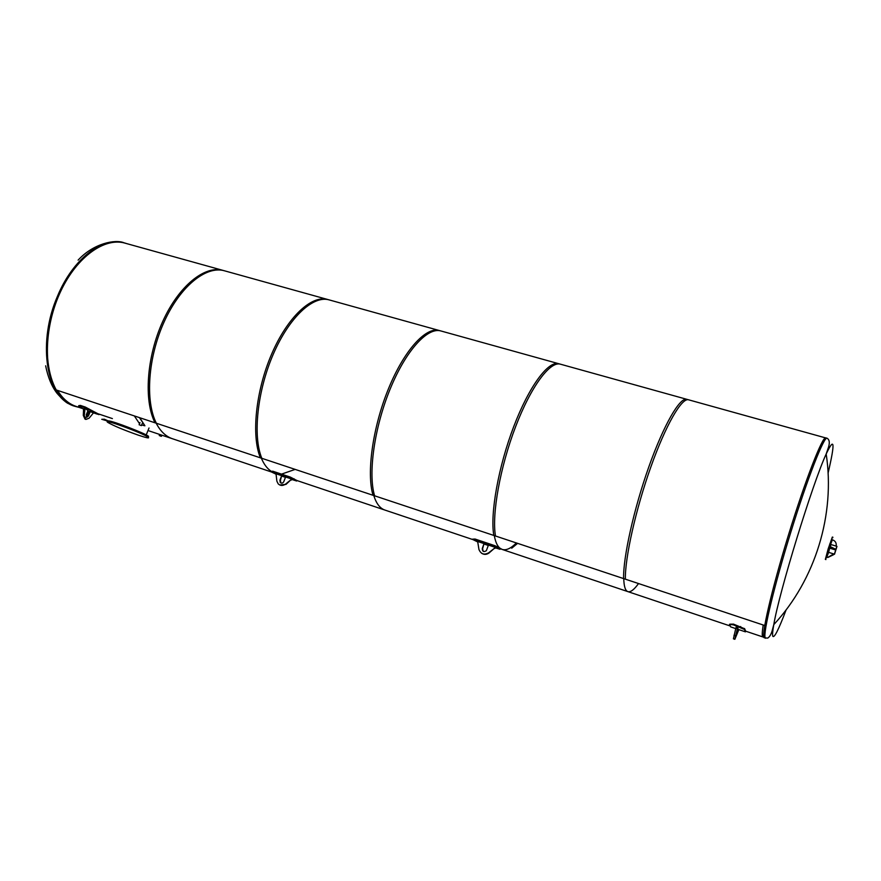 <?xml version="1.0" encoding="UTF-8"?>
<svg xmlns="http://www.w3.org/2000/svg" width="881" height="881" viewBox="0 0 881 881"><rect width="100%" height="100%" fill="white"/><g stroke="black" fill="none" stroke-linecap="round" stroke-linejoin="round"><path stroke-width="1.32" d="M82.219 408.454L75.986 406.361C68.63 403.861 62.507 398.542 57.606 390.415C62.507 398.542 68.63 403.861 75.986 406.361L74.5 405.866M735.734 628.593L730.679 626.898L729.479 624.431L733.3 624.805L744.434 629.441L744.654 628.759L745.656 631.17L762.99 636.985C761.922 636.6 761.999 632.613 763.221 625.014C761.999 632.613 761.922 636.6 762.99 636.985L763.926 637.304M172.544 438.782L172.467 438.749C165.815 436.491 160.386 431.305 156.179 423.188C160.386 431.305 165.815 436.491 172.467 438.749L271.249 471.908M261.349 458.153C263.86 464.166 267.097 468.505 271.051 471.17C267.097 468.505 263.86 464.166 261.349 458.153M281.502 474.132L295.168 469.397M384.931 510.077L384.876 510.055C379.975 508.381 376.286 503.547 373.797 495.54C376.286 503.547 379.975 508.381 384.876 510.055L472.668 539.524M477.513 541.848L472.513 539.392L474.826 539.668L498.382 548.081L498.58 547.409L502.148 549.425C498.349 548.114 495.728 543.511 494.296 535.604C495.728 543.511 498.349 548.114 502.148 549.425C506.135 550.647 510.87 548.478 516.354 542.938M729.82 625.851L627.878 591.625C625.334 590.744 623.957 586.416 623.759 578.652C623.957 586.416 625.334 590.744 627.878 591.625C630.554 592.406 634.1 589.708 638.516 583.552M833.723 553.929L828.625 552.365L826.841 557.045L827.854 557.365L833.723 553.929L833.503 554.733L827.854 557.475L826.841 557.045M829.517 547.244L829.737 546.561L830.75 546.87L835.1 548.94L834.88 549.744L830.541 547.553L829.517 547.244L829.77 548.18L834.88 549.744M830.75 546.87L830.541 547.553M835.1 548.94L834.891 549.623M826.984 557.21L828.768 549.039L832.38 539.756M832.908 537.245L832.325 537.069L828.184 548.852L825.354 559.38L825.938 559.567M836.278 545.064L836.113 546.11M830.981 544.546L836.08 546.099C836.675 542.982 835.375 540.846 832.193 539.701M836.796 546.429L834.362 554.237L833.723 554.039M830.981 544.645L830.144 546.683M829.726 547.993L828.592 552.464M836.95 546.429L834.505 554.281L836.95 546.429M836.807 546.385L834.505 554.281M78.916 407.352L74.885 406.306C47.684 399.126 37.663 343.788 58.256 296.71C73.729 258.97 103.749 236.284 124.992 243.079L126.71 243.619M828.085 473.097C835.232 442.57 834.593 436.205 826.18 454.001L827.865 449.123C830.012 443.407 829.737 439.773 827.028 438.22L825.761 437.868C822.568 435.886 805.234 480.31 788.264 535.67C771.249 591.008 760.644 637.591 764.378 637.833L767.692 638.108C769.785 636.809 771.371 633.979 772.45 629.629L773.793 624.629C772.659 630.928 772.318 634.783 772.758 636.181C774.124 638.549 778.584 629.772 786.127 609.85M826.18 454.001L826.18 454.001C812.557 483.383 779.046 592.517 773.793 624.618C815.388 579.753 835.43 514.438 826.18 454.001M224.435 270.786L124.981 243.134C104.773 237.198 77.231 256.503 60.976 290.741C44.634 324.88 43.026 367.696 56.285 389.975L156.366 423.254C145.013 401.02 148.019 357.157 164.229 321.653C180.363 286.061 206.286 265.401 224.512 270.808M261.822 458.307C252.638 436.194 257.208 391.263 273.231 354.294C289.199 317.237 313.229 295.113 329.186 299.903L223.168 270.434C204.921 265.027 178.975 285.664 162.842 321.235C146.631 356.728 143.647 400.58 155.023 422.803L261.822 458.307M260.391 457.834L374.601 495.805C367.906 473.868 374.271 427.814 390.052 389.27C405.767 350.638 427.56 326.873 440.918 330.97L327.765 299.507C311.775 294.706 287.713 316.819 271.744 353.854C255.721 390.79 251.173 435.721 260.391 457.834M511.707 548.213L517.61 543.357M439.399 330.54C426.008 326.444 404.181 350.175 388.455 388.796C372.674 427.318 366.342 473.35 373.059 495.298L495.474 535.989C491.686 514.317 500.111 467.117 515.539 426.845C530.946 386.495 550.096 360.913 560.426 364.183M493.823 535.45L625.367 579.18C624.926 557.871 635.719 509.46 650.718 467.326C665.695 425.094 681.74 397.474 688.579 399.809L558.807 363.732C548.423 360.45 529.239 386.01 513.832 426.338C498.393 466.578 489.99 513.766 493.823 535.45M686.828 399.324C679.934 396.979 663.856 424.565 648.868 466.765C633.868 508.888 623.109 557.277 623.594 578.586L764.719 625.51M138.427 435.192C123.935 430.082 113.759 425.842 107.9 422.462C100.874 417.792 143.295 433.287 148.195 437.185C149.814 438.562 146.565 437.901 138.427 435.192M148.261 436.998L148.548 436.282C145.035 433.353 112.977 420.997 108.506 420.865M93.045 412.715L90.225 411.603L88.452 415.92L86.635 417.385L86.261 414.808L88.034 410.48L85.005 408.498L84.279 415.755L85.964 419.433L89.102 418.189L93.485 412.87M90.225 411.603L89.256 411.273L86.217 417.043M85.005 408.498L84.036 408.178L83.541 409.379L84.51 409.698M85.964 419.433L84.994 419.103L83.31 415.425L83.541 409.379M97.835 413.696L85.237 407.033L80.391 405.403L78.75 405.667M83.607 409.213L78.618 405.921L84.972 407.562L99.024 414.61M738.752 629.607L738.278 629.243L735.613 636.82L737.981 628.671L737.683 627.404L734.842 639.309L738.84 629.64M737.683 627.404L736.263 626.931L735.778 628.428L737.199 628.902M734.842 639.309L733.421 638.824L735.778 628.428M744.434 629.441L745.425 631.842L745.822 631.225M744.654 628.759L733.521 624.133L729.776 624.177M104.321 419.444L109.42 421.503L104.421 419.213L101.756 419.29L104.421 419.213M109.85 421.724L101.756 419.29M141.632 424.95L144.902 425.787L139.462 417.627L134.353 415.931L139.539 423.717M144.869 425.721L139.738 417.715M139.65 424.917L141.356 425.633L139.65 424.917M160.871 436.194L159.241 435.511L160.871 436.194M275.885 474.11L271.029 471.764L272.592 471.82L290.102 477.689L296.655 481.015L291.655 479.418M296.71 480.431L290.323 477.095L272.824 471.225L270.941 471.434M285.455 477.337L282.041 476.192M290.939 479.782L291.281 478.89L285.598 476.984L283.825 481.588C282.856 483.251 281.667 483.57 280.268 482.546L279.905 480.266L281.667 475.663L276.017 473.769L276.876 481.202L278.209 483.878C280.422 485.883 282.867 485.96 285.532 484.121L290.939 479.782L286.006 484.385L279.651 484.957M281.667 475.663L280.378 480.541L280.984 483.03M291.281 478.89L291.413 480.046M498.349 548.048L498.58 547.409L494.803 545.658L475.057 539.04L472.601 539.161M498.382 548.081L500.045 549.304L495.067 547.751M488.316 545.471L484.242 544.106M494.527 548.191L494.869 547.244L488.448 545.097L486.334 550.702C483.724 552.31 482.37 551.583 482.27 548.544L484.021 543.61L477.656 541.463L478.945 549.491C480.927 554.138 484.176 555.239 488.713 552.783L494.527 548.191L489.021 553.004C486.521 554.744 484.032 554.821 481.555 553.224M484.021 543.61L482.59 548.764L483.262 551.385M494.869 547.244L494.836 548.423M828.184 548.852L828.768 549.039M825.706 557.948L826.29 558.125M829.715 544.006L830.298 544.183M832.082 537.685L832.666 537.862M74.136 406.053L70.15 404.379C45.559 393.609 38.026 340.848 57.386 296.445C72.848 258.717 102.89 236.042 124.144 242.848L124.904 243.057M827.028 438.22C823.944 436.403 807.624 477.965 791.017 531.518C774.388 585.039 762.902 633.142 765.171 637.69L765.622 638.251M88.452 415.92L87.494 415.59M84.279 415.755L83.31 415.425M98.749 414.004L98.562 414.555M735.404 635.73L733.994 635.256M733.3 624.805L733.521 624.133M740.668 626.523L740.436 627.206M293.957 479.462L294.188 478.868M290.323 477.095L290.102 477.689M296.732 480.354L296.512 480.949M272.592 471.82L272.824 471.225M494.803 545.658L494.571 546.297M500.265 548.676L500.045 549.304M474.826 539.668L475.057 539.04M172.467 438.749L147.997 430.534M112.394 418.585L97.747 413.674M384.876 510.055L296.853 480.508M627.878 591.625L502.148 549.425M836.939 546.363L830.97 544.546M74.885 406.306L69.136 403.894C66.769 403.267 62.727 399.743 57.034 393.311C51.715 386.429 47.915 377.255 45.658 365.813M78.112 260.126C93.507 243.31 115.488 239.037 124.144 242.848M560.382 364.172L440.863 330.948M825.486 437.868L688.546 399.798M149.01 427.99L146.224 434.939M148.195 437.185L148.548 436.282M97.527 414.224L92.957 412.682M89.201 411.427L87.836 410.964M744.533 628.527L744.313 629.21M745.425 631.842L738.741 629.596M139.991 422.594L139.121 424.774M142.171 423.596L141.356 425.633M159.659 434.454L159.252 435.467M161.862 435.192L161.421 436.304M296.886 480.431L296.655 481.015"/></g></svg>
